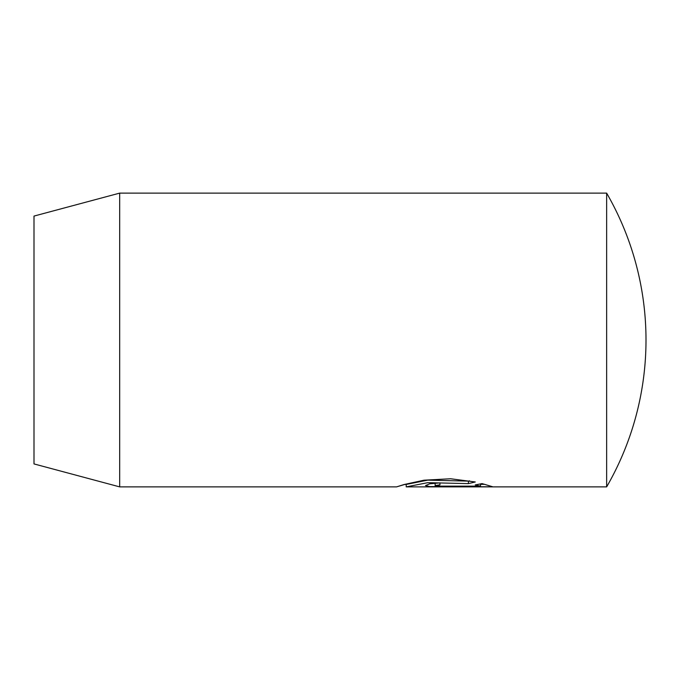 <?xml version="1.0" encoding="UTF-8"?>
<svg xmlns="http://www.w3.org/2000/svg" width="680" height="680" viewBox="0 0 680 680"><rect width="100%" height="100%" fill="white"/><g stroke="black" fill="none" stroke-linecap="round" stroke-linejoin="round"><path stroke-width="1.02" d="M404.855 484.432L396.576 486.88L404.065 484.534L424.023 480.19L450.611 478.762L475.269 481.975L468.41 483.616L427.771 482.673L406.215 486.88L606.645 486.88L606.645 193.12L119.68 193.12L119.68 486.88L34 463.921L34 216.078L119.68 193.12M439.952 484.84L435.132 485.571L439.952 486.132L480.513 486.132L475.226 484.916L482.086 483.608L492.719 486.787L429.7 486.583L425.493 485.571L429.692 483.829L439.952 482.877L439.952 484.84M480.513 483.939L480.513 486.132M480.513 484.338L484.772 484.338M406.215 486.88L406.215 484.432L427.762 480.148L468.41 481.117L468.41 483.616M468.41 481.117L469.583 480.853M439.952 486.132L439.952 486.787M606.645 486.88A293.76 293.76 0 0 0 606.645 193.12M396.576 486.88L119.68 486.88M435.132 483.098L435.132 485.571M406.215 484.432L404.438 484.432"/></g></svg>
